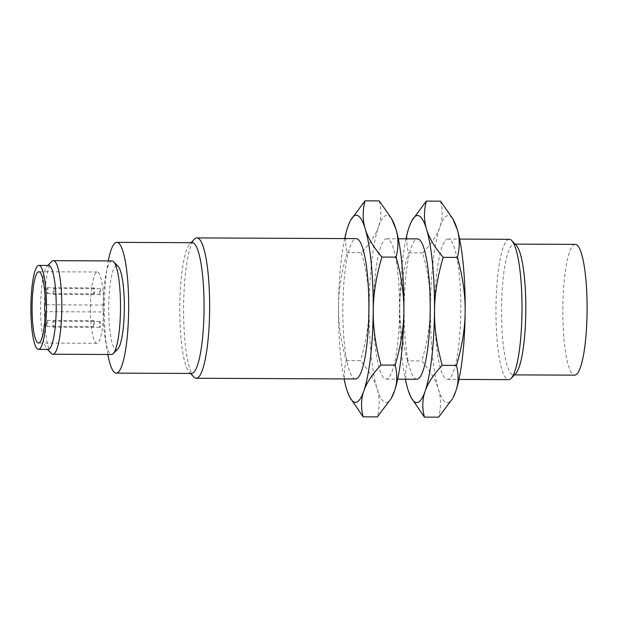 <?xml version="1.0" encoding="UTF-8"?>
<svg xmlns="http://www.w3.org/2000/svg" width="618" height="618" viewBox="0 0 618 618"><rect width="100%" height="100%" fill="white"/><g stroke="black" fill="none" stroke-linecap="round" stroke-linejoin="round"><path stroke-width="0.46" stroke-dasharray="3.09 2.32" d="M47.099 288.521A2.974 0.548 90.3 0 1 47.486 287.702A2.974 0.548 90.3 0 1 47.988 289.564A2.974 0.548 90.3 0 1 47.841 292.816A2.974 0.548 90.3 0 1 47.462 293.643A2.974 0.548 90.3 0 1 46.953 291.773A2.974 0.548 90.3 0 1 47.099 288.521M46.775 325.477A2.974 0.548 90.3 0 1 46.682 322.256A2.974 0.548 90.3 0 1 47.2 320.456A2.974 0.548 90.3 0 1 47.594 321.375A2.974 0.548 90.3 0 1 47.686 324.597A2.974 0.548 90.3 0 1 47.177 326.397A2.974 0.548 90.3 0 1 46.775 325.477M53.635 326.358A2.974 0.548 90.3 0 1 53.248 327.177A2.974 0.548 90.3 0 1 52.746 325.315A2.974 0.548 90.3 0 1 52.893 322.063A2.974 0.548 90.3 0 1 53.279 321.236A2.974 0.548 90.3 0 1 53.781 323.106A2.974 0.548 90.3 0 1 53.635 326.358M53.959 289.402A2.974 0.548 90.3 0 1 54.052 292.623A2.974 0.548 90.3 0 1 53.534 294.423A2.974 0.548 90.3 0 1 53.14 293.504A2.974 0.548 90.3 0 1 53.048 290.282A2.974 0.548 90.3 0 1 53.565 288.482A2.974 0.548 90.3 0 1 53.959 289.402M94.546 293.025A2.974 0.548 90.3 0 1 94.16 293.844A2.974 0.548 90.3 0 1 93.658 291.982A2.974 0.548 90.3 0 1 93.805 288.73A2.974 0.548 90.3 0 1 94.191 287.903A2.974 0.548 90.3 0 1 94.693 289.772A2.974 0.548 90.3 0 1 94.546 293.025M94.299 321.584A2.974 0.548 90.3 0 1 94.392 324.805A2.974 0.548 90.3 0 1 93.874 326.605A2.974 0.548 90.3 0 1 93.48 325.686A2.974 0.548 90.3 0 1 93.388 322.465A2.974 0.548 90.3 0 1 93.905 320.665A2.974 0.548 90.3 0 1 94.299 321.584M99.591 322.264A2.974 0.548 90.3 0 1 99.977 321.445A2.974 0.548 90.3 0 1 100.479 323.314A2.974 0.548 90.3 0 1 100.34 326.567A2.974 0.548 90.3 0 1 99.954 327.385A2.974 0.548 90.3 0 1 99.452 325.524A2.974 0.548 90.3 0 1 99.591 322.264M99.846 293.712A2.974 0.548 90.3 0 1 99.753 290.491A2.974 0.548 90.3 0 1 100.263 288.691A2.974 0.548 90.3 0 1 100.657 289.61A2.974 0.548 90.3 0 1 100.749 292.832A2.974 0.548 90.3 0 1 100.24 294.631A2.974 0.548 90.3 0 1 99.846 293.712M103.623 311.959A3.469 0.641 90.3 0 1 103.036 308.413A3.469 0.641 90.3 0 1 103.677 305.037A35.643 6.62 -89.7 0 0 97.381 272.013A35.643 6.62 -89.7 0 0 97.227 271.997A35.643 6.62 -89.7 0 0 90.452 307.208A35.643 6.62 -89.7 0 0 96.756 343.284A35.643 6.62 -89.7 0 0 96.91 343.291A35.643 6.62 -89.7 0 0 103.623 311.959L45.245 311.696M103.677 305.037L45.299 304.774M575.258 244.38A65.384 12.136 -89.7 0 0 562.836 308.961A65.384 12.136 -89.7 0 0 574.4 375.134A65.384 12.136 -89.7 0 0 574.678 375.157M48.606 265.431A41.993 7.795 -89.7 0 0 47.13 266.188A41.993 7.795 -89.7 0 0 40.626 307.393A41.993 7.795 -89.7 0 0 46.767 348.668A41.993 7.795 -89.7 0 0 48.057 349.417A41.993 7.795 -89.7 0 0 48.235 349.425M516.254 245.3A65.384 12.136 -89.7 0 0 514.246 244.133A65.384 12.136 -89.7 0 0 513.967 244.11A65.384 12.136 -89.7 0 0 501.546 308.691A65.384 12.136 -89.7 0 0 513.11 374.863A65.384 12.136 -89.7 0 0 513.388 374.879A65.384 12.136 -89.7 0 0 515.69 373.712M51.279 353.38A46.783 8.683 90.3 0 1 44.442 307.416A46.783 8.683 90.3 0 1 51.688 261.507M509.294 239.305A70.166 13.024 -89.7 0 0 495.96 308.606A70.166 13.024 -89.7 0 0 508.367 379.622A70.166 13.024 -89.7 0 0 508.668 379.645M112.036 260.935A46.783 8.683 -89.7 0 0 103.152 307.131A46.783 8.683 -89.7 0 0 111.418 354.477A46.783 8.683 -89.7 0 0 111.619 354.493M448.405 239.058A70.166 13.024 -89.7 0 0 448.104 239.035A70.166 13.024 -89.7 0 0 434.771 308.336A70.166 13.024 -89.7 0 0 447.185 379.352A70.166 13.024 -89.7 0 0 447.478 379.375A70.166 13.024 -89.7 0 0 460.812 310.074A70.166 13.024 -89.7 0 0 448.405 239.058M117.822 348.977A41.993 7.795 90.3 0 1 116.161 349.718A41.993 7.795 90.3 0 1 108.737 306.729A41.993 7.795 90.3 0 1 116.895 265.748A41.993 7.795 90.3 0 1 118.185 266.497M453.087 397.637A93.557 17.366 90.3 0 1 446.976 402.735A93.557 17.366 90.3 0 1 438.409 389.085A93.557 17.366 90.3 0 1 430.445 306.968A93.557 17.366 90.3 0 1 439.823 227.084A93.557 17.366 90.3 0 1 448.606 215.674A93.557 17.366 90.3 0 1 453.867 220.819M107.841 354.477A65.384 12.136 90.3 0 1 108.258 260.92M440.526 201.167C442.867 210.452 442.635 219.089 439.823 227.084C437.127 235.079 431.426 243.693 422.704 252.932C428.065 272.275 430.646 290.29 430.445 306.968C430.352 323.647 427.463 341.638 421.762 360.927C430.313 371.016 435.86 380.402 438.409 389.085C441.074 397.776 441.152 407.131 438.641 417.165M191.626 373.457A65.384 12.136 90.3 0 1 191.341 373.434A65.384 12.136 90.3 0 1 189.34 372.268A65.384 12.136 90.3 0 1 179.776 308.011A65.384 12.136 90.3 0 1 189.904 243.847A65.384 12.136 90.3 0 1 192.206 242.681M412.167 399.506L407.764 388.954C405.099 380.263 405.022 370.9 407.54 360.866L421.762 360.927M422.704 252.932L408.483 252.87C406.134 243.585 406.366 234.94 409.178 226.945L412.538 219.39M407.54 360.866C402.171 341.522 399.591 323.508 399.8 306.829C399.885 290.151 402.781 272.159 408.483 252.87M193.851 376.98A70.166 13.024 90.3 0 1 183.592 308.034A70.166 13.024 90.3 0 1 194.461 239.174M405.972 238.849A93.557 17.366 -89.7 0 0 399.8 306.829A93.557 17.366 -89.7 0 0 405.354 379.189M350.877 399.236L346.482 388.676C343.809 379.993 343.739 370.63 346.25 360.595C340.881 341.252 338.301 323.237 338.51 306.559A93.557 17.366 -89.7 0 0 344.064 378.911M355.551 378.965A70.166 13.024 90.3 0 1 355.25 378.942A70.166 13.024 90.3 0 1 342.843 307.926A70.166 13.024 90.3 0 1 356.169 238.625M346.25 360.595L360.472 360.657C369.023 370.746 374.57 380.132 377.119 388.815C379.784 397.498 379.861 406.86 377.351 416.895M416.841 379.236A70.166 13.024 90.3 0 1 416.54 379.22A70.166 13.024 90.3 0 1 404.126 308.197A70.166 13.024 90.3 0 1 417.459 238.896M344.689 238.579A93.557 17.366 -89.7 0 0 338.51 306.559C338.594 289.881 341.491 271.889 347.192 252.592C344.844 243.307 345.083 234.67 347.895 226.675L351.248 219.112M361.414 252.654C366.775 272.005 369.355 290.012 369.155 306.698A93.557 17.366 90.3 0 1 378.533 226.814C375.844 234.809 370.136 243.422 361.414 252.654L347.192 252.592M391.797 397.366A93.557 17.366 90.3 0 1 385.686 402.465A93.557 17.366 90.3 0 1 377.119 388.815A93.557 17.366 90.3 0 1 369.155 306.698C369.07 323.376 366.173 341.36 360.472 360.657M387.115 238.78A70.166 13.024 -89.7 0 0 386.814 238.764A70.166 13.024 -89.7 0 0 373.488 308.065A70.166 13.024 -89.7 0 0 385.895 379.081A70.166 13.024 -89.7 0 0 386.196 379.104A70.166 13.024 -89.7 0 0 399.522 309.803A70.166 13.024 -89.7 0 0 387.115 238.78M379.236 200.896C381.584 210.182 381.345 218.818 378.533 226.814A93.557 17.366 90.3 0 1 387.324 215.396A93.557 17.366 90.3 0 1 392.577 220.549M47.462 293.643L94.16 293.844M47.486 287.702L94.191 287.903M47.177 326.397L93.874 326.605M47.2 320.456L93.905 320.665M53.279 321.236L99.977 321.445M53.248 327.177L99.954 327.385M53.565 288.482L100.263 288.691M53.534 294.423L100.24 294.631M97.227 271.997L38.849 271.742M96.91 343.291L38.532 343.036M515.126 244.118L513.967 244.11M514.547 374.887L513.388 374.879M46.767 348.668L47.493 349.425M47.13 266.188L47.864 265.431M448.104 239.035L459.591 239.089M447.478 379.375L458.965 379.421M189.34 372.268L190.468 373.45M189.904 243.847L191.047 242.681M386.814 238.764L398.301 238.811M386.196 379.104L397.683 379.151"/><path stroke-width="0.93" d="M45.245 311.696A3.469 0.641 90.3 0 1 44.658 308.158A3.469 0.641 90.3 0 1 45.299 304.774A35.643 6.62 90.3 0 0 39.004 271.75A35.643 6.62 90.3 0 0 38.849 271.742A35.643 6.62 90.3 0 0 32.082 306.945A35.643 6.62 90.3 0 0 38.378 343.021A35.643 6.62 90.3 0 0 38.532 343.036A35.643 6.62 90.3 0 0 45.245 311.696M39.058 265.4A41.993 7.795 90.3 0 1 46.489 307.911A41.993 7.795 90.3 0 1 38.509 349.386A41.993 7.795 90.3 0 1 38.324 349.371A41.993 7.795 90.3 0 1 30.9 306.868A41.993 7.795 90.3 0 1 38.88 265.392A41.993 7.795 90.3 0 1 39.058 265.4M514.547 374.887L574.678 375.157A65.384 12.136 -89.7 0 0 587.1 310.576A65.384 12.136 -89.7 0 0 575.536 244.404A65.384 12.136 -89.7 0 0 575.258 244.38L515.126 244.118M38.509 349.386L48.235 349.425A41.993 7.795 -89.7 0 0 56.215 307.949A41.993 7.795 -89.7 0 0 48.791 265.446A41.993 7.795 -89.7 0 0 48.606 265.431L38.88 265.392M458.965 379.421L508.668 379.645A70.166 13.024 -89.7 0 0 511.132 378.394L515.69 373.712A65.384 12.136 -89.7 0 0 525.818 309.548A65.384 12.136 -89.7 0 0 516.254 245.3L511.743 240.58A70.166 13.024 -89.7 0 0 509.587 239.328A70.166 13.024 -89.7 0 0 509.294 239.305L459.591 239.089M47.864 265.431L51.688 261.507A46.783 8.683 90.3 0 1 53.333 260.672A46.783 8.683 90.3 0 1 53.527 260.688A46.783 8.683 90.3 0 1 61.8 308.027A46.783 8.683 90.3 0 1 52.916 354.23A46.783 8.683 90.3 0 1 52.715 354.214A46.783 8.683 90.3 0 1 51.279 353.38L47.493 349.425M511.132 378.394A70.166 13.024 -89.7 0 0 522.001 309.533A70.166 13.024 -89.7 0 0 511.743 240.58M52.916 354.23L111.619 354.493A46.783 8.683 -89.7 0 0 113.264 353.658A46.783 8.683 -89.7 0 0 120.51 307.749A46.783 8.683 -89.7 0 0 113.673 261.785A46.783 8.683 -89.7 0 0 112.237 260.943A46.783 8.683 -89.7 0 0 112.036 260.935L53.333 260.672M113.673 261.785L118.185 266.497A41.993 7.795 90.3 0 1 124.326 307.772A41.993 7.795 90.3 0 1 117.822 348.977L113.264 353.658M452.778 218.764L453.867 220.819A93.557 17.366 90.3 0 1 457.173 229.324A93.557 17.366 90.3 0 1 465.145 311.441A93.557 17.366 90.3 0 1 455.76 391.325A93.557 17.366 90.3 0 1 453.087 397.637L455.76 391.325C458.571 383.33 458.811 374.693 456.463 365.408C462.164 346.111 465.06 328.119 465.145 311.441C465.346 294.763 462.766 276.748 457.405 257.405C459.916 247.37 459.838 238.007 457.173 229.324L452.778 218.764L440.526 201.167L426.304 201.105C423.793 211.14 423.863 220.502 426.536 229.185C429.077 237.868 434.632 247.254 443.183 257.343C437.482 276.64 434.585 294.624 434.5 311.302C434.3 327.988 436.88 345.995 442.241 365.346C433.519 374.578 427.81 383.191 425.122 391.186C422.31 399.182 422.071 407.818 424.419 417.104L411.078 397.451A93.557 17.366 -89.7 0 0 416.331 402.604A93.557 17.366 -89.7 0 0 425.122 391.186A93.557 17.366 -89.7 0 0 434.5 311.302A93.557 17.366 -89.7 0 0 426.536 229.185A93.557 17.366 -89.7 0 0 417.969 215.535A93.557 17.366 -89.7 0 0 411.858 220.634A93.557 17.366 -89.7 0 0 409.178 226.945A93.557 17.366 -89.7 0 0 405.972 238.849M108.258 260.92A65.384 12.136 90.3 0 1 116.817 242.349A65.384 12.136 90.3 0 1 117.103 242.364A65.384 12.136 90.3 0 1 128.66 308.544A65.384 12.136 90.3 0 1 116.238 373.118A65.384 12.136 90.3 0 1 115.96 373.102A65.384 12.136 90.3 0 1 107.841 354.477M424.419 417.104L438.641 417.165L452.407 398.888M116.817 242.349L192.206 242.681A65.384 12.136 90.3 0 1 192.484 242.704A65.384 12.136 90.3 0 1 204.048 308.876A65.384 12.136 90.3 0 1 191.626 373.457L116.238 373.118M457.405 257.405L443.183 257.343M456.463 365.408L442.241 365.346M411.858 220.634L426.304 201.105M191.047 242.681L194.461 239.174A70.166 13.024 90.3 0 1 196.926 237.922A70.166 13.024 90.3 0 1 197.227 237.938A70.166 13.024 90.3 0 1 209.633 308.954A70.166 13.024 90.3 0 1 196.3 378.255A70.166 13.024 90.3 0 1 195.999 378.239A70.166 13.024 90.3 0 1 193.851 376.98L190.468 373.45M405.354 379.189A93.557 17.366 -89.7 0 0 407.764 388.954A93.557 17.366 -89.7 0 0 411.078 397.451M363.832 390.916C361.02 398.911 360.788 407.548 363.129 416.833L349.788 397.181A93.557 17.366 -89.7 0 0 355.041 402.326A93.557 17.366 -89.7 0 0 363.832 390.916A93.557 17.366 -89.7 0 0 373.21 311.032C373.009 327.71 375.589 345.725 380.951 365.068C372.229 374.307 366.52 382.921 363.832 390.916M344.064 378.911A93.557 17.366 -89.7 0 0 346.482 388.676A93.557 17.366 -89.7 0 0 349.788 397.181M196.926 237.922L356.169 238.625A70.166 13.024 90.3 0 1 356.47 238.648A70.166 13.024 90.3 0 1 368.884 309.664A70.166 13.024 90.3 0 1 355.551 378.965L196.3 378.255M363.129 416.833L377.351 416.895L391.117 398.61L394.477 391.055C397.289 383.06 397.521 374.415 395.172 365.13C400.873 345.841 403.77 327.849 403.855 311.171A93.557 17.366 90.3 0 1 394.477 391.055A93.557 17.366 90.3 0 1 391.797 397.366L391.117 398.61M398.301 238.811L417.459 238.896A70.166 13.024 90.3 0 1 417.76 238.919A70.166 13.024 90.3 0 1 430.167 309.935A70.166 13.024 90.3 0 1 416.841 379.236L397.683 379.151M380.951 365.068L395.172 365.13M350.568 220.363L365.014 200.835C362.503 210.869 362.581 220.224 365.246 228.915C367.795 237.598 373.342 246.984 381.893 257.073C376.192 276.362 373.303 294.353 373.21 311.032A93.557 17.366 -89.7 0 0 365.246 228.915A93.557 17.366 -89.7 0 0 356.679 215.265A93.557 17.366 -89.7 0 0 350.568 220.363A93.557 17.366 -89.7 0 0 347.895 226.675A93.557 17.366 -89.7 0 0 344.689 238.579M396.115 257.134C398.633 247.1 398.556 237.737 395.891 229.046A93.557 17.366 90.3 0 1 403.855 311.171C404.064 294.492 401.484 276.478 396.115 257.134L381.893 257.073M365.014 200.835L379.236 200.896L391.488 218.494L395.891 229.046A93.557 17.366 90.3 0 0 392.577 220.549L391.488 218.494"/></g></svg>
